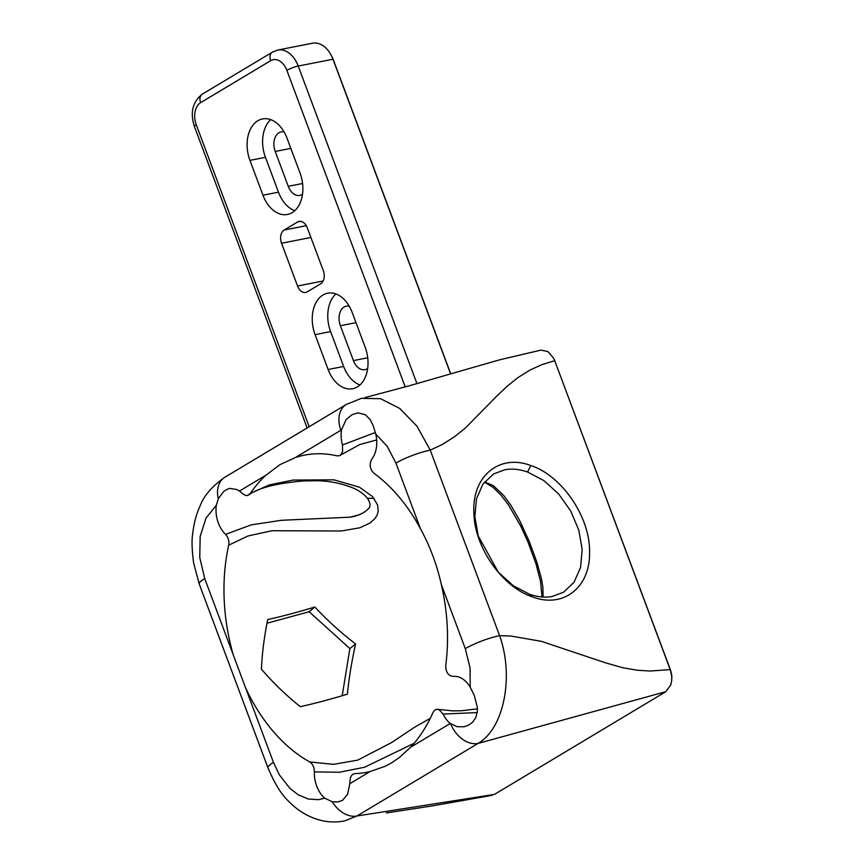 <?xml version="1.0" encoding="UTF-8"?>
<svg xmlns="http://www.w3.org/2000/svg" width="864" height="864" viewBox="0 0 864 864"><rect width="100%" height="100%" fill="white"/><g stroke="black" fill="none" stroke-linecap="round" stroke-linejoin="round"><path stroke-width="1.3" d="M375.354 432.486L342.479 444.971A25.769 17.442 78.9 0 1 341.496 429.905L346.14 419.591L352.026 414.688L357.988 412.852L365.353 414.709L370.084 419.526L373.151 425.531L375.732 433.998A25.769 17.442 78.9 0 1 371.92 458.892C369.09 464.152 369.749 468.925 373.885 473.224A161.6 109.382 78.9 0 1 420.455 528.703C429.883 545.929 436.86 564.57 441.364 584.626A161.6 109.382 78.9 0 1 445.738 665.388C445.738 672.16 448.243 675.832 453.244 676.393A25.769 17.442 78.9 0 1 470.232 687.301L474.25 695.326L477.349 707.324L477.338 711.536L475.826 717.53L472.522 722.326L468.763 725.069L464.022 726.754L457.142 726.732L450.252 723.492L410.486 747.328A161.6 109.382 78.9 0 0 433.058 712.346L434.614 710.186L436.741 709.268L439.106 709.711L443.081 714.053L477.22 712.584M430.294 718.33L414.59 727.218L391.651 742.532L357.728 760.136L333.439 764.348L309.755 761.951A161.6 109.382 78.9 0 1 245.56 687.798L233.312 655.042A161.6 109.382 78.9 0 1 228.701 545.173L248.054 535.972L271.955 530.723L341.226 531.004L359.716 527.807L370.202 522.936L375.203 518.281L377.244 514.793L378.216 511.045L377.644 505.073L372.676 496.703L359.456 487.21L333.85 479.822L293.058 480.071L269.32 484.92L250.214 493.528L247.428 495.515L245.754 495.526L242.492 493.657A25.769 17.442 78.9 0 0 239.414 491.087L265.982 475.168L280.055 464.616L295.326 457.574A161.6 109.382 78.9 0 1 337.165 455.868L339.466 455.717L359.629 444.604L376.661 439.927M309.755 761.951C312.757 763.981 314.28 767.297 314.345 771.898L339.379 772.243L364.586 767.232L414.083 743.31M484.348 482.144L492.912 487.231L501.077 495.223L508.313 504.662L520.808 526.262L527.969 541.976L535.95 563.728L540.497 581.245L542.02 596.97M543.132 597.046L542.851 587.012L541.469 578.934L536.911 562.259L529.243 541.426L519.685 520.603L510.916 505.354L503.798 495.58L493.355 485.644L484.758 481.993M530.744 465.523C499.835 453.676 472.392 475.708 473.861 511.596C473.731 546.329 501.865 586.969 532.667 596.948C563.306 608.623 590.339 587.423 589.561 552.344C590.371 517.32 561.967 475.589 530.744 465.523L527.558 472.014L543.845 480.568L558.695 493.992L570.726 511.045L578.804 530.14L582.185 549.547L580.565 567.475L574.106 582.174L563.458 592.283L552.215 596.495C545.033 597.78 537.44 597.024 529.438 594.216L513.162 585.641L498.323 572.195L478.246 536.058L474.865 516.672L476.496 498.755L482.933 484.056L493.582 473.958L504.824 469.746C511.985 468.461 519.566 469.217 527.558 472.014M347.425 694.148C348.926 678.38 351.659 661.651 355.612 643.961C340.805 632.61 327.208 620.298 314.842 607.014A162.907 28.404 -20.5 0 1 267.71 619.531C264.2 636.941 262.105 653.465 261.403 669.125C273.035 682.722 285.995 695.228 300.283 706.666A162.907 28.404 159.5 0 0 347.425 694.148M410.486 747.328L399.589 757.35L391.684 762.793L384.923 766.39L369.986 771.595A161.6 109.382 78.9 0 1 354.931 773.626C351.875 774.09 350.212 776.585 349.963 781.099A25.769 17.442 78.9 0 1 349.834 783.68L347.598 794.308L342.576 800.28L338.105 801.9L332.316 801.814L324.745 798.163A25.769 17.442 78.9 0 1 314.345 771.898M250.214 493.528A161.6 109.382 78.9 0 1 265.982 475.168M416.934 383.573L298.22 66.053A25.769 17.442 -101.1 0 0 287.42 51.97A25.769 17.442 -101.1 0 0 277.798 50.036L312.541 43.2A25.769 17.442 78.9 0 1 322.153 45.133A25.769 17.442 78.9 0 1 331.29 55.447A25.769 17.442 78.9 0 1 332.964 59.227L450.522 373.669M349.25 306.223A14.602 9.882 -101.1 0 0 346.313 306.158A14.602 9.882 -101.1 0 0 344.099 307.022A14.602 9.882 -101.1 0 0 340.384 325.728L353.408 360.59A14.602 9.882 -101.1 0 0 364.986 369.662A14.602 9.882 -101.1 0 0 367.2 368.809A14.602 9.882 -101.1 0 0 367.675 368.496M306.288 225.688L284.17 230.029A10.303 6.977 -101.1 0 0 280.843 235.44A10.303 6.977 -101.1 0 0 281.545 243.248L310.9 237.47M323.125 280.984L297.54 286.016A10.303 6.977 -101.1 0 0 301.86 291.654A10.303 6.977 -101.1 0 0 305.705 292.432A10.303 6.977 -101.1 0 0 307.271 291.816L320.663 283.802A10.303 6.977 -101.1 0 0 323.989 278.392A10.303 6.977 -101.1 0 0 323.287 270.583L307.292 227.815A10.303 6.977 -101.1 0 0 302.972 222.178A10.303 6.977 -101.1 0 0 299.128 221.4A10.303 6.977 -101.1 0 0 297.562 222.016L300.802 221.368M284.094 131.954A14.602 9.882 -101.1 0 0 281.156 131.89A14.602 9.882 -101.1 0 0 278.942 132.754A14.602 9.882 -101.1 0 0 275.227 151.459L288.252 186.322A14.602 9.882 -101.1 0 0 299.83 195.394A14.602 9.882 -101.1 0 0 302.044 194.54A14.602 9.882 -101.1 0 0 302.519 194.227M300.035 173.016A30.92 20.93 78.9 0 1 292.162 212.641A30.92 20.93 78.9 0 1 287.474 214.456A30.92 20.93 78.9 0 1 262.969 195.232L249.934 160.38A30.92 20.93 78.9 0 1 257.807 120.755A30.92 20.93 78.9 0 1 262.505 118.93A30.92 20.93 78.9 0 1 287.01 138.154L300.035 173.016M270.702 119.653A30.92 20.93 -101.1 0 0 265.442 157.324L278.467 192.175A30.92 20.93 -101.1 0 0 294.786 210.686M365.191 347.285A30.92 20.93 78.9 0 1 357.318 386.91A30.92 20.93 78.9 0 1 352.631 388.724A30.92 20.93 78.9 0 1 328.126 369.5L315.09 334.649A30.92 20.93 78.9 0 1 322.963 295.024A30.92 20.93 78.9 0 1 327.661 293.198A30.92 20.93 78.9 0 1 352.166 312.422L365.191 347.285M335.858 293.922A30.92 20.93 -101.1 0 0 330.599 331.592L343.634 366.455A30.92 20.93 -101.1 0 0 359.942 384.955M332.316 801.814A25.769 18.425 59.1 0 0 341.183 811.631A25.769 18.425 59.1 0 0 356.94 815.994L478.008 743.44C503.831 728.881 514.318 676.696 499.608 635.688L430.24 450.144L417.031 426.298L399.784 408.456L380.57 398.704L361.141 398.347M450.727 723.87A25.769 18.425 59.1 0 0 462.251 739.066A25.769 18.425 59.1 0 0 478.008 743.44L665.831 691.675L494.402 794.426L356.94 815.994L344.974 820.8C337.306 822.409 329.584 822.355 321.818 820.606C309.226 817.571 298.21 811.166 288.77 801.392C281.588 794.88 274.644 783.68 267.948 767.804A25.769 4.493 -20.5 0 0 267.97 767.858M360.04 514.501L350.352 517.158L281.308 520.301L251.186 524.891L225.536 534.384A25.769 17.442 78.9 0 1 216.335 505.213L218.268 498.809L223.528 491.681L225.99 489.856L229.727 488.376L236.747 489.51L239.414 491.087M295.326 457.574L340.924 430.24A25.769 18.425 -120.9 0 1 340.092 412.366A25.769 18.425 -120.9 0 1 346.291 404.482L346.291 404.482A25.769 18.425 -120.9 0 1 346.302 404.471L224.888 477.241C212.198 486.194 204.001 495.623 200.286 505.526C196.366 513.767 193.806 523.422 192.607 534.481C191.614 540.41 191.938 549.839 193.579 562.777L199.195 583.913L267.937 767.783A25.769 4.493 -20.5 0 1 273.467 762.426L245.56 687.798M364.802 397.634L409.385 385.754L499.36 359.899L540.961 350.093L547.873 351.551L553.608 358.204L554.72 360.698L670.237 669.654L671.706 676.177L671.706 680.486L671.836 675.594L670.648 670.399L554.245 359.424M450.652 373.626L333.385 59.972A22.334 15.12 -101.1 0 0 331.938 56.7L331.29 55.447M368.809 500.407A25.769 17.442 78.9 0 1 367.74 498.582M450.252 723.492A25.769 17.442 78.9 0 1 443.081 714.053M266.987 623.246L309.128 611.723L349.866 648.572L355.612 643.961M349.866 648.572L342.22 695.714M309.128 611.723L314.842 607.014M284.17 230.029L297.562 222.016M297.54 286.016L281.545 243.248M374.123 498.431L367.373 498.204C363.938 494.089 359.392 490.784 353.732 488.29C341.539 483.257 328.871 480.751 315.727 480.74L303.361 480.956C276.275 483.311 258.088 487.976 248.8 494.942M225.536 534.384C228.312 537.343 229.37 540.94 228.701 545.173M342.479 444.971L342.608 451.624L340.459 455.144M233.312 655.042L204.714 578.556L199.757 557.528L200.178 536.468L205.956 518.195L216.335 505.213M324.745 798.163L318.643 799.664L308.264 799.016L298.35 794.88L289.926 788.389L279.353 774.824L273.467 762.426M441.364 584.626L465.296 648.659A25.769 4.493 -20.5 0 1 499.608 635.688L510.71 636.012L541.318 641.315L605.956 662.969L622.879 667.753L637.394 670.237L650.236 671.026L670.216 669.611L670.648 670.399M375.732 433.998L387.31 446.44L395.928 463.104A25.769 4.493 -20.5 0 1 430.24 450.144L442.4 444.409L454.291 436.914L465.48 427.95L496.314 396.554L506.887 386.456L518.152 377.471L529.945 370.105L541.976 364.597L554.72 360.698L555.142 361.454M204.714 578.556A25.769 4.493 159.5 0 0 199.195 583.913M671.706 680.486L670.831 684.817L665.831 691.675M532.667 596.948L529.438 594.216M309.182 426.719L196.247 124.675A8.586 1.501 159.5 0 0 194.411 126.468A8.586 1.501 159.5 0 0 194.422 126.5M340.384 325.728L355.99 322.661M275.227 151.459L290.833 148.392M270.648 60.696A8.586 6.145 59.1 0 1 270.367 54.734A8.586 6.145 59.1 0 1 272.441 52.11L202.414 94.079A8.586 6.145 59.1 0 0 200.34 96.703A8.586 6.145 59.1 0 0 200.621 102.665L270.648 60.696A17.172 11.632 78.9 0 1 286.87 70.362L405.227 386.932M265.442 157.324L249.934 160.38M330.599 331.592L315.09 334.649M333.385 59.972L332.964 59.227L298.22 66.053A8.586 1.501 159.5 0 0 292.324 67.824A8.586 1.501 159.5 0 0 286.87 70.362M218.268 498.809A25.769 18.425 -120.9 0 1 218.7 485.125A25.769 18.425 -120.9 0 1 224.888 477.241M369.986 771.595L349.834 783.68M302.573 183.503L288.252 186.322M367.729 357.772L353.408 360.59M343.634 366.455L328.126 369.5M278.467 192.175L262.969 195.232M196.247 124.675A17.172 11.632 78.9 0 1 200.621 102.665M395.928 463.104L420.455 528.703M340.924 430.24L341.496 429.905M465.296 648.659L470.048 667.872L470.232 687.301M477.425 708.836L461.462 710.759L452.606 710.867L437.929 709.322M202.414 94.079C192.607 101.79 189.94 112.579 194.411 126.468L307.13 427.95M272.441 52.11L277.798 50.036M367.373 498.204C370.516 503.032 370.883 506.509 368.474 508.648C364.09 513.076 358.052 515.916 350.352 517.158M361.66 398.228L346.291 404.482M386.348 812.938L431.158 806.09L491.864 795.388"/></g></svg>
